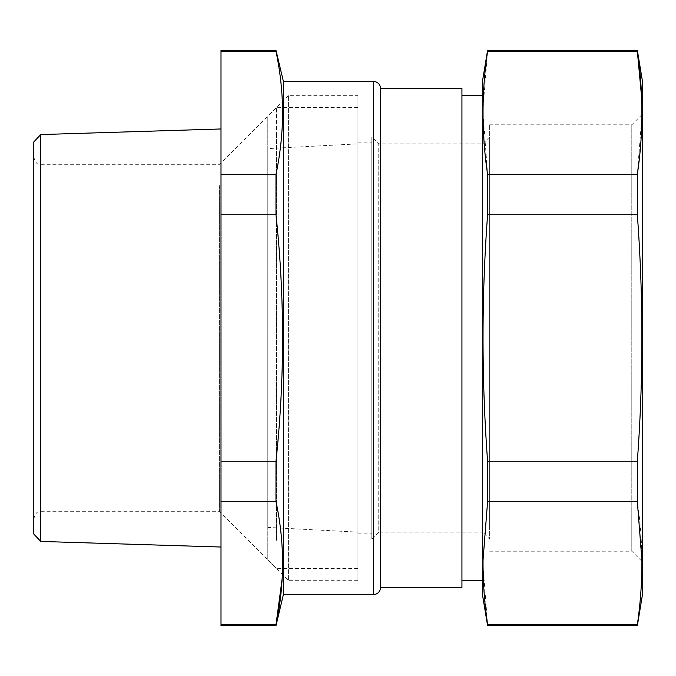 <?xml version="1.0" encoding="UTF-8"?>
<svg xmlns="http://www.w3.org/2000/svg" width="676" height="676" viewBox="0 0 676 676"><rect width="100%" height="100%" fill="white"/><g stroke="black" fill="none" stroke-linecap="round" stroke-linejoin="round"><path stroke-width="0.51" stroke-dasharray="3.38 2.54" d="M276.467 540.31L276.467 135.69L276.467 540.31M357.934 135.69L357.934 568.533L357.934 135.69M276.467 135.69L276.467 107.467L276.467 135.69M219.615 185.579L219.615 511.681L219.615 185.579M275.985 624.751L275.977 625.731M275.977 50.269L275.977 51.207C284.748 92.291 284.748 133.375 275.977 174.459L275.977 214.748C284.748 296.916 284.748 379.084 275.977 461.252L275.977 501.541C280.118 521.509 282.306 541.028 282.56 560.1L282.12 578.943M283.396 81.466L283.396 594.534M275.977 51.207L221.001 51.207L221.001 625.731M275.977 174.459L221.001 174.459M275.977 214.748L221.001 214.748M275.977 461.252L221.001 461.252M275.977 501.541L221.001 501.541M275.977 624.793L221.001 624.793M221.001 50.269L221.001 51.207M221.001 237.783L221.001 547.036L221.001 237.783M380.47 88.404L380.47 587.596M40.729 541.434L40.729 134.566M33.8 141.935L33.8 534.065M33.8 496.505L33.8 157.39L33.8 496.505M489.669 525.1L489.669 124.798L489.669 525.1M489.669 551.202L631.798 551.202L631.798 124.798L631.798 551.202L642.2 561.604L642.2 114.396L642.2 561.604M461.936 88.404L461.936 587.596M461.936 125.043L461.936 580.667L461.936 125.043M482.732 550.957L482.732 95.333L482.732 550.957M482.732 79.734L482.732 596.266M642.2 79.734L642.2 596.266M637.333 174.459L487.599 174.459L487.599 214.748L637.333 214.748L637.333 174.459L641.904 115.9L641.6 97.116M637.333 51.241L487.599 51.207L487.599 50.269M637.333 50.269L637.333 51.207M637.333 214.748C643.425 296.916 643.425 379.084 637.333 461.252L637.333 501.541C643.425 542.625 643.425 583.709 637.333 624.793L637.333 625.731M483.019 113.137L487.599 174.459M483.053 107.687L487.599 51.207M637.333 501.541L487.599 501.541L487.599 461.252L637.333 461.252M487.599 625.731L487.599 624.793L637.333 624.793M487.599 501.541L483.019 563.007M483.027 565.609L487.599 624.793M487.599 214.748C481.506 296.916 481.506 379.084 487.599 461.252M371.8 539.068L371.8 136.932L371.8 539.068L378.737 532.13L378.737 143.87L371.8 136.932M489.669 136.932L482.732 143.87L378.737 143.87L378.737 532.13L482.732 532.13L482.732 143.87L482.732 532.13L489.669 539.068L489.669 136.932L489.669 539.068M357.934 338L357.934 142.137L357.934 338M371.8 338L371.8 142.137L371.8 338M357.934 95.333L357.934 580.667L357.934 95.333L288.601 95.333L288.601 580.667L288.601 95.333L267.797 116.137L267.797 559.863L267.797 116.137M357.934 532.13L357.934 143.87L357.934 532.13L267.797 527.407L267.797 148.593L357.934 143.87M267.797 148.593L267.797 527.407M357.934 580.667L288.601 580.667L267.797 559.863M373.532 594.534L373.532 81.466M40.737 185.579L40.737 511.681L40.737 185.579M357.934 568.533L276.467 568.533L219.615 511.681L40.737 511.681C38.684 513.008 37.095 509.138 33.8 518.61M357.934 107.467L276.467 107.467L219.615 164.319L40.737 164.319C38.684 162.992 37.095 166.862 33.8 157.39M642.2 114.396L631.798 124.798L489.669 124.798M357.934 142.137L371.8 142.137M357.934 533.863L371.8 533.863"/><path stroke-width="1.01" d="M275.977 624.793L221.001 624.793L221.001 625.731L275.977 625.731L275.977 624.793C284.748 583.709 284.748 542.625 275.977 501.541L275.977 461.252C284.748 379.084 284.748 296.916 275.977 214.748L275.977 174.459L221.001 174.459L221.001 50.269L275.977 50.269L275.977 51.207L221.001 51.207M282.12 578.943L275.985 624.751M283.396 594.534L283.396 81.466L373.532 81.466L373.532 594.534L283.396 594.534L275.977 625.731M275.977 51.207C280.565 73.27 282.762 94.834 282.56 115.9C282.306 134.972 280.118 154.491 275.977 174.459M275.977 501.541L221.001 501.541L221.001 174.459M221.001 624.793L221.001 501.541M275.977 461.252L221.001 461.252M275.977 214.748L221.001 214.748M380.47 587.596L380.47 88.404L461.936 88.404L461.936 587.596L380.47 587.596A6.937 6.937 0 0 1 373.532 594.534M380.47 88.404A6.937 6.937 0 0 0 373.532 81.466M40.729 541.434L33.8 534.065L33.8 141.935L40.729 134.566L40.729 541.434L221.001 547.036M487.599 625.731L482.732 596.266L482.732 79.734L487.599 50.269L637.333 50.269L637.333 51.207C643.425 92.291 643.425 133.375 637.333 174.459L637.333 214.748C643.425 296.916 643.425 379.084 637.333 461.252L637.333 501.541L641.904 560.1C642.039 581.132 640.518 602.696 637.333 624.793L637.333 625.731L487.599 625.731L487.599 624.793L637.333 624.742M637.333 625.731L642.2 596.266L642.2 79.734L637.333 50.269M641.6 97.116L637.333 51.241M637.333 174.459L487.599 174.459L487.599 214.748L637.333 214.748M637.333 461.252L487.599 461.252L487.599 501.541L637.333 501.541M483.019 113.137L483.053 107.687M487.599 50.269L487.599 51.207L637.333 51.207M483.019 563.007L483.027 565.609M487.599 174.459C481.506 133.375 481.506 92.291 487.599 51.207M487.599 624.793C484.413 602.696 482.892 581.132 483.036 560.1L487.599 501.541M487.599 461.252C481.506 379.084 481.506 296.916 487.599 214.748M283.396 81.466L275.977 50.269M40.729 134.566L221.001 128.964M482.732 95.333L461.936 95.333M482.732 580.667L461.936 580.667"/></g></svg>
